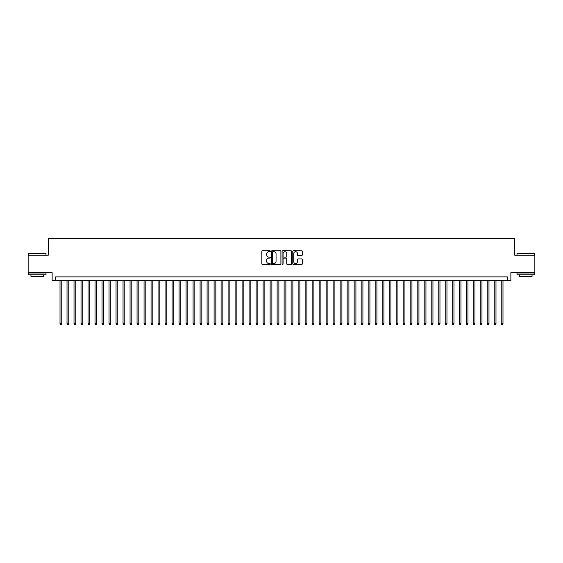 <?xml version="1.0" encoding="UTF-8"?>
<svg xmlns="http://www.w3.org/2000/svg" width="563" height="563" viewBox="0 0 563 563"><rect width="100%" height="100%" fill="white"/><g stroke="black" fill="none" stroke-linecap="round" stroke-linejoin="round"><path stroke-width="0.84" d="M270.296 251.225A0.479 0.479 0 0 0 269.811 250.746L262.513 250.746A0.69 0.69 0 0 0 261.823 251.429L261.823 263.808A0.69 0.69 0 0 0 262.513 264.49L269.811 264.49A0.479 0.479 0 0 0 270.296 264.012A0.479 0.479 0 0 0 269.811 263.533L268.868 263.533A2.203 2.203 0 0 1 266.672 261.331L266.672 260.296A2.203 2.203 0 0 1 268.868 258.1L269.811 258.1A0.479 0.479 0 0 0 270.296 257.615A0.479 0.479 0 0 0 269.811 257.136L268.868 257.136A2.203 2.203 0 0 1 266.672 254.94L266.672 253.906A2.203 2.203 0 0 1 268.868 251.703L269.811 251.703A0.479 0.479 0 0 0 270.296 251.225M301.592 255.588A0.69 0.69 0 0 0 302.275 254.905L302.275 251.429A0.69 0.69 0 0 0 301.592 250.746L293.478 250.746A0.69 0.69 0 0 0 292.788 251.429L292.788 263.808A0.69 0.69 0 0 0 293.478 264.49L301.592 264.49A0.69 0.69 0 0 0 302.275 263.808L302.275 259.613A0.69 0.69 0 0 0 301.592 258.924L298.116 258.924A0.69 0.69 0 0 0 297.433 259.613L297.433 261.689A1.837 1.837 0 0 1 295.589 263.533A1.837 1.837 0 0 1 293.752 261.689L293.752 253.547A1.837 1.837 0 0 1 295.589 251.703A1.837 1.837 0 0 1 297.433 253.547L297.433 254.905A0.69 0.69 0 0 0 298.116 255.588L301.592 255.588M507.362 280.381L510.866 280.381L510.866 272.675L534.85 272.675L534.85 255.166L514.716 255.166L514.716 238.36L48.284 238.36L48.284 255.166L28.15 255.166L28.15 272.675L52.134 272.675L52.134 280.381L507.362 280.381L507.362 276.876L55.638 276.876L55.638 280.381M280.902 251.429A0.69 0.69 0 0 0 280.212 250.746L272.098 250.746A0.69 0.69 0 0 0 271.415 251.429L271.415 263.808A0.69 0.69 0 0 0 272.098 264.49L280.212 264.49A0.69 0.69 0 0 0 280.902 263.808L280.902 251.429M282.788 250.746L290.902 250.746A0.69 0.69 0 0 1 291.585 251.429L291.585 263.808A0.69 0.69 0 0 1 290.902 264.49L287.433 264.49A0.69 0.69 0 0 1 286.743 263.808L286.743 258.79A0.69 0.69 0 0 0 286.053 258.1L283.752 258.1A0.69 0.69 0 0 0 283.062 258.79L283.062 264.012A0.479 0.479 0 0 1 282.584 264.49A0.479 0.479 0 0 1 282.098 264.012L282.098 251.429A0.69 0.69 0 0 1 282.788 250.746M272.858 251.703A0.479 0.479 0 0 0 272.372 252.189L272.372 263.048A0.479 0.479 0 0 0 272.858 263.533L273.85 263.533A2.203 2.203 0 0 0 276.053 261.331L276.053 253.906A2.203 2.203 0 0 0 273.85 251.703L272.858 251.703M286.743 253.582A1.837 1.837 0 0 0 284.906 251.738A1.837 1.837 0 0 0 283.062 253.582L283.062 256.446A0.69 0.69 0 0 0 283.752 257.136L286.053 257.136A0.69 0.69 0 0 0 286.743 256.446L286.743 253.582M60.016 280.381L60.016 323.732L61.768 323.732L61.768 280.381M61.768 323.732L61.24 324.64L60.544 324.64L60.016 323.732M28.713 253.413L46.011 253.624L28.713 253.413M37.257 274.779L28.502 274.779L28.502 273.027L46.011 273.027L46.011 274.779L37.257 274.779M43.555 274.779L43.555 276.391L30.951 276.391L30.951 274.779M517.2 253.413L534.498 253.624L517.2 253.413M525.743 274.779L516.989 274.779L516.989 273.027L534.498 273.027L534.498 274.779L525.743 274.779M532.049 274.779L532.049 276.391L519.445 276.391L519.445 274.779M67.018 280.381L67.018 323.732L68.77 323.732L68.77 280.381M68.77 323.732L68.243 324.64L67.546 324.64L67.018 323.732M74.02 280.381L74.02 323.732L75.773 323.732L75.773 280.381M75.773 323.732L75.245 324.64L74.548 324.64L74.02 323.732M81.023 280.381L81.023 323.732L82.775 323.732L82.775 280.381M82.775 323.732L82.254 324.64L81.551 324.64L81.023 323.732M88.032 280.381L88.032 323.732L89.777 323.732L89.777 280.381M89.777 323.732L89.257 324.64L88.553 324.64L88.032 323.732M95.034 280.381L95.034 323.732L96.787 323.732L96.787 280.381M96.787 323.732L96.259 324.64L95.555 324.64L95.034 323.732M102.037 280.381L102.037 323.732L103.789 323.732L103.789 280.381M103.789 323.732L103.261 324.64L102.565 324.64L102.037 323.732M109.039 280.381L109.039 323.732L110.791 323.732L110.791 280.381M110.791 323.732L110.264 324.64L109.567 324.64L109.039 323.732M116.041 280.381L116.041 323.732L117.794 323.732L117.794 280.381M117.794 323.732L117.266 324.64L116.569 324.64L116.041 323.732M123.044 280.381L123.044 323.732L124.796 323.732L124.796 280.381M124.796 323.732L124.275 324.64L123.571 324.64L123.044 323.732M130.053 280.381L130.053 323.732L131.798 323.732L131.798 280.381M131.798 323.732L131.278 324.64L130.574 324.64L130.053 323.732M137.055 280.381L137.055 323.732L138.808 323.732L138.808 280.381M138.808 323.732L138.28 324.64L137.576 324.64L137.055 323.732M144.058 280.381L144.058 323.732L145.81 323.732L145.81 280.381M145.81 323.732L145.282 324.64L144.585 324.64L144.058 323.732M151.06 280.381L151.06 323.732L152.812 323.732L152.812 280.381M152.812 323.732L152.284 324.64L151.588 324.64L151.06 323.732M158.062 280.381L158.062 323.732L159.815 323.732L159.815 280.381M159.815 323.732L159.287 324.64L158.59 324.64L158.062 323.732M165.065 280.381L165.065 323.732L166.817 323.732L166.817 280.381M166.817 323.732L166.296 324.64L165.592 324.64L165.065 323.732M172.074 280.381L172.074 323.732L173.819 323.732L173.819 280.381M173.819 323.732L173.298 324.64L172.595 324.64L172.074 323.732M179.076 280.381L179.076 323.732L180.829 323.732L180.829 280.381M180.829 323.732L180.301 324.64L179.597 324.64L179.076 323.732M186.079 280.381L186.079 323.732L187.831 323.732L187.831 280.381M187.831 323.732L187.303 324.64L186.606 324.64L186.079 323.732M193.081 280.381L193.081 323.732L194.833 323.732L194.833 280.381M194.833 323.732L194.305 324.64L193.609 324.64L193.081 323.732M200.083 280.381L200.083 323.732L201.835 323.732L201.835 280.381M201.835 323.732L201.308 324.64L200.611 324.64L200.083 323.732M207.085 280.381L207.085 323.732L208.838 323.732L208.838 280.381M208.838 323.732L208.317 324.64L207.613 324.64L207.085 323.732M214.095 280.381L214.095 323.732L215.84 323.732L215.84 280.381M215.84 323.732L215.319 324.64L214.616 324.64L214.095 323.732M221.097 280.381L221.097 323.732L222.849 323.732L222.849 280.381M222.849 323.732L222.322 324.64L221.618 324.64L221.097 323.732M228.099 280.381L228.099 323.732L229.852 323.732L229.852 280.381M229.852 323.732L229.324 324.64L228.627 324.64L228.099 323.732M235.102 280.381L235.102 323.732L236.854 323.732L236.854 280.381M236.854 323.732L236.326 324.64L235.63 324.64L235.102 323.732M242.104 280.381L242.104 323.732L243.856 323.732L243.856 280.381M243.856 323.732L243.329 324.64L242.632 324.64L242.104 323.732M249.106 280.381L249.106 323.732L250.859 323.732L250.859 280.381M250.859 323.732L250.338 324.64L249.634 324.64L249.106 323.732M256.116 280.381L256.116 323.732L257.861 323.732L257.861 280.381M257.861 323.732L257.34 324.64L256.637 324.64L256.116 323.732M263.118 280.381L263.118 323.732L264.863 323.732L264.863 280.381M264.863 323.732L264.343 324.64L263.639 324.64L263.118 323.732M270.12 280.381L270.12 323.732L271.873 323.732L271.873 280.381M271.873 323.732L271.345 324.64L270.641 324.64L270.12 323.732M277.123 280.381L277.123 323.732L278.875 323.732L278.875 280.381M278.875 323.732L278.347 324.64L277.65 324.64L277.123 323.732M284.125 280.381L284.125 323.732L285.877 323.732L285.877 280.381M285.877 323.732L285.35 324.64L284.653 324.64L284.125 323.732M291.127 280.381L291.127 323.732L292.88 323.732L292.88 280.381M292.88 323.732L292.359 324.64L291.655 324.64L291.127 323.732M298.137 280.381L298.137 323.732L299.882 323.732L299.882 280.381M299.882 323.732L299.361 324.64L298.657 324.64L298.137 323.732M305.139 280.381L305.139 323.732L306.884 323.732L306.884 280.381M306.884 323.732L306.363 324.64L305.66 324.64L305.139 323.732M312.141 280.381L312.141 323.732L313.894 323.732L313.894 280.381M313.894 323.732L313.366 324.64L312.662 324.64L312.141 323.732M319.144 280.381L319.144 323.732L320.896 323.732L320.896 280.381M320.896 323.732L320.368 324.64L319.671 324.64L319.144 323.732M326.146 280.381L326.146 323.732L327.898 323.732L327.898 280.381M327.898 323.732L327.37 324.64L326.674 324.64L326.146 323.732M333.148 280.381L333.148 323.732L334.901 323.732L334.901 280.381M334.901 323.732L334.373 324.64L333.676 324.64L333.148 323.732M340.151 280.381L340.151 323.732L341.903 323.732L341.903 280.381M341.903 323.732L341.382 324.64L340.678 324.64L340.151 323.732M347.16 280.381L347.16 323.732L348.905 323.732L348.905 280.381M348.905 323.732L348.384 324.64L347.681 324.64L347.16 323.732M354.162 280.381L354.162 323.732L355.915 323.732L355.915 280.381M355.915 323.732L355.387 324.64L354.683 324.64L354.162 323.732M361.165 280.381L361.165 323.732L362.917 323.732L362.917 280.381M362.917 323.732L362.389 324.64L361.692 324.64L361.165 323.732M368.167 280.381L368.167 323.732L369.919 323.732L369.919 280.381M369.919 323.732L369.391 324.64L368.695 324.64L368.167 323.732M375.169 280.381L375.169 323.732L376.921 323.732L376.921 280.381M376.921 323.732L376.394 324.64L375.697 324.64L375.169 323.732M382.171 280.381L382.171 323.732L383.924 323.732L383.924 280.381M383.924 323.732L383.403 324.64L382.699 324.64L382.171 323.732M389.181 280.381L389.181 323.732L390.926 323.732L390.926 280.381M390.926 323.732L390.405 324.64L389.702 324.64L389.181 323.732M396.183 280.381L396.183 323.732L397.935 323.732L397.935 280.381M397.935 323.732L397.408 324.64L396.704 324.64L396.183 323.732M403.185 280.381L403.185 323.732L404.938 323.732L404.938 280.381M404.938 323.732L404.41 324.64L403.713 324.64L403.185 323.732M410.188 280.381L410.188 323.732L411.94 323.732L411.94 280.381M411.94 323.732L411.412 324.64L410.716 324.64L410.188 323.732M417.19 280.381L417.19 323.732L418.942 323.732L418.942 280.381M418.942 323.732L418.415 324.64L417.718 324.64L417.19 323.732M424.192 280.381L424.192 323.732L425.945 323.732L425.945 280.381M425.945 323.732L425.424 324.64L424.72 324.64L424.192 323.732M431.202 280.381L431.202 323.732L432.947 323.732L432.947 280.381M432.947 323.732L432.426 324.64L431.722 324.64L431.202 323.732M438.204 280.381L438.204 323.732L439.956 323.732L439.956 280.381M439.956 323.732L439.429 324.64L438.725 324.64L438.204 323.732M445.206 280.381L445.206 323.732L446.959 323.732L446.959 280.381M446.959 323.732L446.431 324.64L445.734 324.64L445.206 323.732M452.209 280.381L452.209 323.732L453.961 323.732L453.961 280.381M453.961 323.732L453.433 324.64L452.736 324.64L452.209 323.732M459.211 280.381L459.211 323.732L460.963 323.732L460.963 280.381M460.963 323.732L460.435 324.64L459.739 324.64L459.211 323.732M466.213 280.381L466.213 323.732L467.966 323.732L467.966 280.381M467.966 323.732L467.445 324.64L466.741 324.64L466.213 323.732M473.223 280.381L473.223 323.732L474.968 323.732L474.968 280.381M474.968 323.732L474.447 324.64L473.743 324.64L473.223 323.732M480.225 280.381L480.225 323.732L481.977 323.732L481.977 280.381M481.977 323.732L481.449 324.64L480.746 324.64L480.225 323.732M487.227 280.381L487.227 323.732L488.98 323.732L488.98 280.381M488.98 323.732L488.452 324.64L487.755 324.64L487.227 323.732M494.23 280.381L494.23 323.732L495.982 323.732L495.982 280.381M495.982 323.732L495.454 324.64L494.757 324.64L494.23 323.732M501.232 280.381L501.232 323.732L502.984 323.732L502.984 280.381M502.984 323.732L502.456 324.64L501.76 324.64L501.232 323.732M28.502 255.166L28.502 253.624M32.492 273.027L32.492 272.675M42.014 273.027L42.014 272.675M46.011 255.166L46.011 253.624M516.989 255.166L516.989 253.624M520.986 273.027L520.986 272.675M530.508 273.027L530.508 272.675M534.498 255.166L534.498 253.624"/></g></svg>
